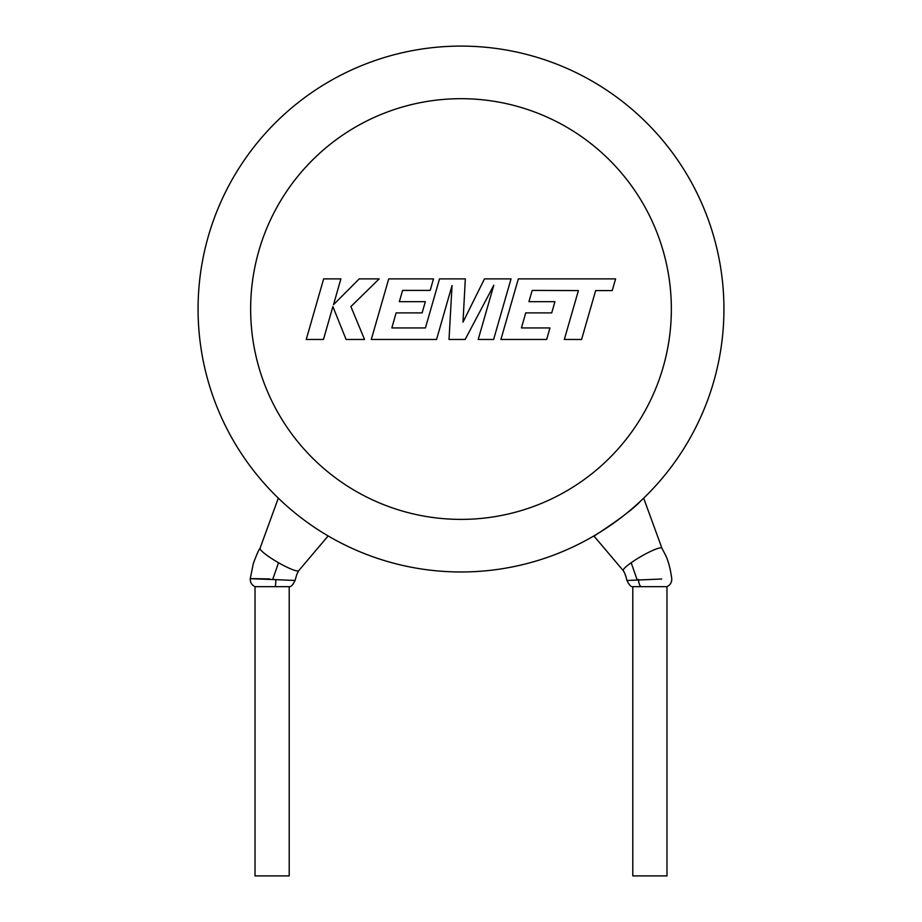 <?xml version="1.0" encoding="UTF-8"?>
<svg xmlns="http://www.w3.org/2000/svg" width="922" height="922" viewBox="0 0 922 922"><rect width="100%" height="100%" fill="white"/><g stroke="black" fill="none" stroke-linecap="round" stroke-linejoin="round"><path stroke-width="1.38" d="M596.799 534.195C580.411 544.821 628.366 514.914 640.375 501.291L643.671 498.168L661.938 548.221A22.347 3.331 149.9 0 0 661.915 548.187A22.347 3.331 149.9 0 0 658.723 548.187A22.347 3.331 149.9 0 0 631.178 562.731A22.347 3.331 149.9 0 0 623.26 570.626C624.724 572.862 625.946 576.135 626.937 580.48L661.673 579.016M641.055 586.669L632.792 586.669L632.792 875.9L666.975 875.9L666.975 586.669L641.055 586.669A7.883 3.792 90.9 0 1 638.554 579.419M269.581 578.947C243.662 578.405 244.699 578.59 272.67 579.5L295.063 580.48C296.965 573.83 296.388 575.086 298.74 570.626A22.347 3.331 30.1 0 1 298.693 570.706L328.128 535.936M255.025 586.669L289.208 586.669L289.208 875.9L255.025 875.9L255.025 586.669C251.718 585.032 250.127 582.37 250.242 578.682L253.25 563.826C256.247 555.493 258.529 550.284 260.085 548.187A22.347 3.331 30.1 0 0 260.05 548.256A22.347 3.331 30.1 0 0 278.525 562.731A22.347 3.331 30.1 0 0 298.693 570.706M198.069 309.031A262.931 262.931 0 0 1 461 46.1A262.931 262.931 0 0 1 723.931 309.031A262.931 262.931 0 0 1 461 571.974A262.931 262.931 0 0 1 198.069 309.031A262.931 262.931 0 0 0 461 571.974A262.931 262.931 0 0 0 723.931 309.031M532.201 290.407L578.394 290.58L564.333 339.469L581.586 339.469L595.647 290.58L612.231 290.58L615.596 278.882L518.337 278.882L500.911 339.469L546.677 339.469L549.95 327.932L521.437 327.932L525.736 312.881L551.725 312.881L554.929 301.678L528.928 301.678L532.201 290.407M511.03 278.882L484.465 278.882L462.994 322.158L465.322 278.882L439.529 278.882L425.422 327.932L391.838 327.932L396.126 312.881L422.126 312.881L425.33 301.678L399.33 301.678L402.603 290.407L430.205 290.407L433.478 278.882L388.727 278.882L371.289 339.469L436.555 339.469L452.045 285.52L449.026 339.469L465.172 339.469L493.789 285.267L478.218 339.469L493.616 339.469L511.03 278.882M323.645 278.882L306.231 339.469L323.461 339.469L332.888 306.565L346.096 339.469L364.536 339.469L350.89 306.565L379.173 278.882L359.234 278.882L333.487 304.709L340.898 278.882L323.645 278.882M275.816 579.65A7.883 1.06 89.2 0 1 275.171 586.669M637.021 579.5L631.178 562.731M272.67 579.5L278.525 562.731M671.354 309.031A210.354 210.354 0 0 0 461 98.689A210.354 210.354 0 0 0 250.646 309.031A210.354 210.354 0 0 0 461 519.386A210.354 210.354 0 0 0 671.354 309.031M626.96 580.48C629.138 584.997 631.086 587.06 632.792 586.669M661.915 548.187L664.969 554.076C668.012 559.666 670.271 567.871 671.758 578.682C671.861 582.37 670.271 585.032 666.975 586.669M260.05 548.256L278.317 498.145M623.284 570.672L593.872 535.947M295.052 580.468C292.873 584.986 290.926 587.049 289.208 586.669"/></g></svg>
